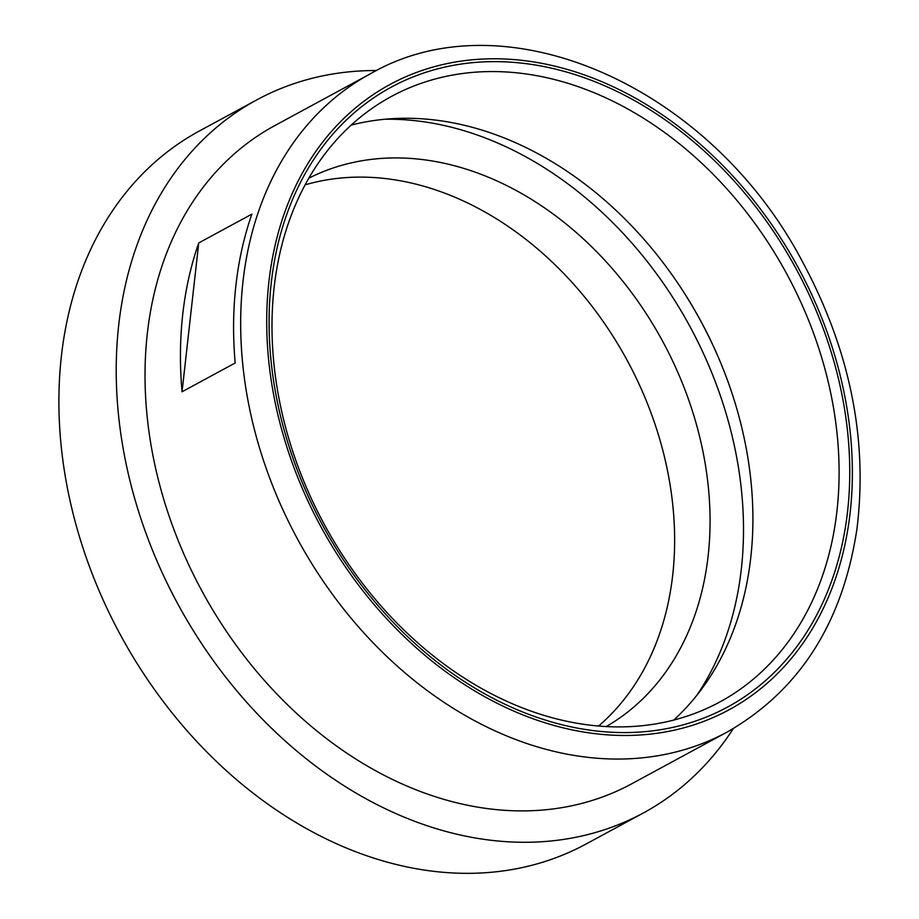 <?xml version="1.0" encoding="UTF-8"?>
<svg xmlns="http://www.w3.org/2000/svg" width="919" height="919" viewBox="0 0 919 919"><rect width="100%" height="100%" fill="white"/><g stroke="black" fill="none" stroke-linecap="round" stroke-linejoin="round"><path stroke-width="1.38" d="M836.979 510.734A344.418 262.972 61.5 0 0 700.818 162.341A344.418 262.972 61.5 0 0 391.448 96.438A344.418 262.972 61.5 0 0 324.373 524.542A344.418 262.972 61.5 0 0 719.692 702.047A344.418 262.972 61.5 0 0 836.979 510.734M847.594 511.274A352.62 269.233 -118.5 0 1 384.774 613.272A352.62 269.233 -118.5 0 1 446.071 66.811A352.62 269.233 -118.5 0 1 847.594 511.274M351.23 125.099A344.418 262.972 -118.5 0 1 678.096 283.557A344.418 262.972 -118.5 0 1 719.382 359.72A344.418 262.972 -118.5 0 1 750.789 557.454A344.418 262.972 -118.5 0 1 673.719 720.094M677.808 283.132A352.62 269.233 -118.5 0 1 719.577 360.202M727.239 732.018L631.594 783.861A374.366 285.832 -118.5 0 1 295.332 712.225A374.366 285.832 -118.5 0 1 147.327 333.528A374.366 285.832 -118.5 0 1 274.815 125.593L370.46 73.75A374.366 285.832 61.5 0 0 242.972 281.685A374.366 285.832 61.5 0 0 390.977 660.382A374.366 285.832 61.5 0 0 727.239 732.018C799.622 690.479 842.861 622.691 856.979 528.62C868.007 438.673 849.811 349.668 802.413 261.593C710.709 87.144 506.151 -4.802 370.46 73.75M182.743 314.332A374.366 285.832 -118.5 0 1 198.745 242.926L251.886 214.127A374.366 285.832 61.5 0 0 235.884 285.522A374.366 285.832 61.5 0 0 235.184 362.982L182.042 391.781A374.366 285.832 -118.5 0 1 182.743 314.332M182.042 391.781L198.745 242.926M305.177 184.834A311.978 238.193 -118.5 0 1 627.195 360.42A311.978 238.193 -118.5 0 1 598.533 726.079M308.887 178.171A311.978 238.193 -118.5 0 1 662.622 341.225A311.978 238.193 -118.5 0 1 606.138 726.607M384.866 119.24A352.62 269.233 -118.5 0 1 689.905 326.429A352.62 269.233 -118.5 0 1 696.993 695.109M733.293 728.606A405.566 309.657 -118.5 0 1 643.334 812.982A405.566 309.657 -118.5 0 1 279.043 735.372A405.566 309.657 -118.5 0 1 118.712 325.119A405.566 309.657 -118.5 0 1 256.826 99.861A405.566 309.657 -118.5 0 1 376.618 70.533M643.334 812.982L586.012 844.044A405.566 309.657 -118.5 0 1 221.72 766.446A405.566 309.657 -118.5 0 1 61.389 356.193A405.566 309.657 -118.5 0 1 199.503 130.923L256.826 99.861M268.888 281.984A355.653 271.542 -118.5 0 1 735.682 179.113A355.653 271.542 -118.5 0 1 673.857 730.26A355.653 271.542 -118.5 0 1 268.888 281.984"/></g></svg>
